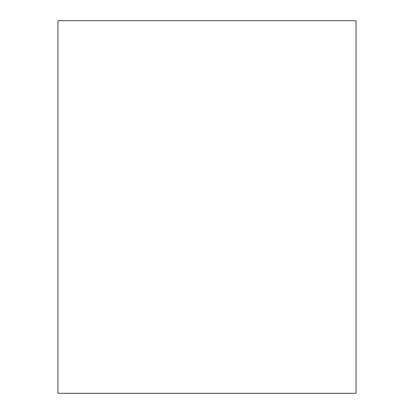 <?xml version="1.0" encoding="UTF-8"?>
<svg xmlns="http://www.w3.org/2000/svg" width="414" height="414" viewBox="0 0 414 414"><rect width="100%" height="100%" fill="white"/><g stroke="black" fill="none" stroke-linecap="round" stroke-linejoin="round"><path stroke-width="0.62" d="M356.04 20.7L356.04 393.3L57.96 393.3L57.96 20.7L356.04 20.7L57.96 20.7L57.96 393.3L356.04 393.3L356.04 20.7"/></g></svg>
